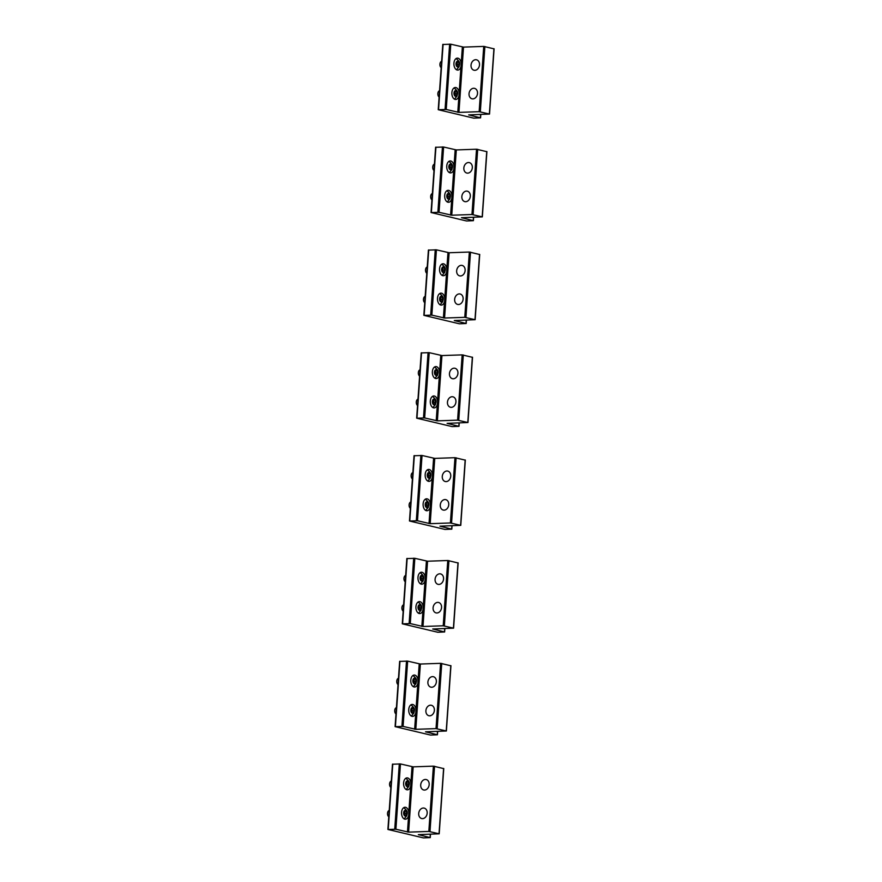 <?xml version="1.0" encoding="UTF-8"?>
<svg xmlns="http://www.w3.org/2000/svg" width="882" height="882" viewBox="0 0 882 882"><rect width="100%" height="100%" fill="white"/><g stroke="black" fill="none" stroke-linecap="round" stroke-linejoin="round"><path stroke-width="1.32" d="M441.165 67.66A3.296 2.018 -92 0 1 439.92 64.154A3.296 2.018 -92 0 1 441.606 61.376M456.303 62.402A2.889 1.764 -92 0 1 458.761 61.762A2.889 1.764 -92 0 1 459.246 65.786A2.889 1.764 -92 0 1 456.788 66.437A2.889 1.764 -92 0 1 456.303 62.402M459.224 64.397L458.618 62.203L457.163 61.905L456.325 63.802L456.931 65.996L458.386 66.293L459.224 64.397L457.538 64.452L456.953 62.379M456.049 58.587A5.777 3.539 -92 0 1 456.314 58.719C461.352 62.887 459.313 64.066 459.136 66.668L456.689 69.568A5.777 3.539 -92 0 1 456.435 69.711M456.898 65.885L457.538 64.452M458.618 62.203L457.008 62.258M439.115 97.042A3.296 2.018 -92 0 1 437.858 93.536A3.296 2.018 -92 0 1 439.556 90.747M454.252 91.783A2.889 1.764 -92 0 1 456.711 91.133A2.889 1.764 -92 0 1 457.196 95.168A2.889 1.764 -92 0 1 454.737 95.818A2.889 1.764 -92 0 1 454.252 91.783M457.174 93.779L456.567 91.574L455.112 91.276L454.263 93.172L454.88 95.366L456.336 95.675L457.174 93.779L455.476 93.834L454.903 91.75M453.987 87.957A5.777 3.539 -92 0 1 454.263 88.09C459.302 92.268 457.262 93.437 457.085 96.05L454.638 98.949A5.777 3.539 -92 0 1 454.373 99.093M454.847 95.256L455.476 93.834M456.567 91.574L454.947 91.64M433.977 170.48A3.296 2.018 -92 0 1 432.72 166.985A3.296 2.018 -92 0 1 434.418 164.195M449.114 165.232A2.889 1.764 -92 0 1 451.573 164.581A2.889 1.764 -92 0 1 452.058 168.616A2.889 1.764 -92 0 1 449.6 169.256A2.889 1.764 -92 0 1 449.114 165.232M452.036 167.216L451.43 165.022L449.974 164.725L449.125 166.621L449.743 168.815L451.198 169.112L452.036 167.216L450.338 167.282L449.765 165.199M448.861 161.406A5.777 3.539 -92 0 1 449.125 161.538C454.164 165.706 452.124 166.885 451.948 169.487L449.5 172.387A5.777 3.539 -92 0 1 449.247 172.541M449.71 168.705L450.338 167.282M451.43 165.022L449.809 165.077M426.789 273.31A3.296 2.018 -92 0 1 425.532 269.804A3.296 2.018 -92 0 1 427.23 267.014M441.926 268.051A2.889 1.764 -92 0 1 444.385 267.4A2.889 1.764 -92 0 1 444.87 271.435A2.889 1.764 -92 0 1 442.411 272.075A2.889 1.764 -92 0 1 441.926 268.051M444.848 270.035L444.241 267.841L442.786 267.544L441.937 269.44L442.555 271.634L444.01 271.932L444.848 270.035L443.15 270.101L442.577 268.018M441.662 264.225A5.777 3.539 -92 0 1 441.937 264.357C446.976 268.536 444.936 269.705 444.76 272.306L442.312 275.217A5.777 3.539 -92 0 1 442.047 275.36M442.521 271.524L443.15 270.101M444.241 267.841L442.621 267.896M419.6 376.129A3.296 2.018 -92 0 1 418.344 372.623A3.296 2.018 -92 0 1 420.041 369.834M434.738 370.87A2.889 1.764 -92 0 1 437.196 370.22A2.889 1.764 -92 0 1 437.67 374.255A2.889 1.764 -92 0 1 435.223 374.905A2.889 1.764 -92 0 1 434.738 370.87M437.659 372.865L437.042 370.661L435.598 370.363L434.749 372.259L435.366 374.453L436.822 374.762L437.659 372.865L435.962 372.921L435.377 370.837M434.473 367.044A5.777 3.539 -92 0 1 434.749 367.177C439.787 371.355 437.748 372.524 437.571 375.137L435.124 378.036A5.777 3.539 -92 0 1 434.859 378.18M435.333 374.343L435.962 372.921M437.042 370.661L435.432 370.727M431.926 199.861A3.296 2.018 -92 0 1 430.67 196.355A3.296 2.018 -92 0 1 432.367 193.566M447.064 194.602A2.889 1.764 -92 0 1 449.511 193.952A2.889 1.764 -92 0 1 449.996 197.987A2.889 1.764 -92 0 1 447.549 198.637A2.889 1.764 -92 0 1 447.064 194.602M449.985 196.598L449.368 194.404L447.913 194.095L447.075 195.991L447.692 198.196L449.147 198.494L449.985 196.598L448.288 196.653L447.703 194.569M446.799 190.788A5.777 3.539 -92 0 1 447.075 190.909C452.113 195.087 450.074 196.256 449.897 198.869L447.45 201.769A5.777 3.539 -92 0 1 447.185 201.912M447.659 198.075L448.288 196.653M449.368 194.404L447.758 194.459M424.738 302.68A3.296 2.018 -92 0 1 423.481 299.174A3.296 2.018 -92 0 1 425.168 296.396M439.875 297.421A2.889 1.764 -92 0 1 442.323 296.782A2.889 1.764 -92 0 1 442.808 300.806A2.889 1.764 -92 0 1 440.35 301.457A2.889 1.764 -92 0 1 439.875 297.421M442.797 299.417L442.18 297.223L440.724 296.925L439.886 298.822L440.504 301.016L441.948 301.313L442.797 299.417L441.099 299.472L440.515 297.399M439.611 293.607A5.777 3.539 -92 0 1 439.886 293.739C444.925 297.907 442.874 299.086 442.709 301.688L440.261 304.588A5.777 3.539 -92 0 1 439.997 304.742M440.471 300.905L441.099 299.472M442.18 297.223L440.57 297.278M417.539 405.5A3.296 2.018 -92 0 1 416.293 402.005A3.296 2.018 -92 0 1 417.98 399.215M432.676 400.252A2.889 1.764 -92 0 1 435.135 399.601A2.889 1.764 -92 0 1 435.62 403.636A2.889 1.764 -92 0 1 433.161 404.276A2.889 1.764 -92 0 1 432.676 400.252M435.609 402.236L434.991 400.042L433.536 399.744L432.698 401.641L433.305 403.835L434.76 404.132L435.609 402.236L433.911 402.302L433.327 400.219M432.423 396.426A5.777 3.539 -92 0 1 432.687 396.558C437.737 400.726 435.686 401.905 435.521 404.507L433.073 407.407A5.777 3.539 -92 0 1 432.808 407.561M433.271 403.724L433.911 402.302M434.991 400.042L433.382 400.097M412.412 478.948A3.296 2.018 -92 0 1 411.155 475.442A3.296 2.018 -92 0 1 412.842 472.653M427.55 473.689A2.889 1.764 -92 0 1 429.997 473.039A2.889 1.764 -92 0 1 430.482 477.074A2.889 1.764 -92 0 1 428.024 477.724A2.889 1.764 -92 0 1 427.55 473.689M430.471 475.685L429.854 473.491L428.398 473.182L427.561 475.078L428.178 477.283L429.622 477.581L430.471 475.685L428.773 475.74L428.189 473.656M427.285 469.874A5.777 3.539 -92 0 1 427.561 469.996C432.599 474.174 430.548 475.343 430.383 477.956L427.935 480.855A5.777 3.539 -92 0 1 427.671 480.999M428.145 477.162L428.773 475.74M429.854 473.491L428.244 473.546M410.351 508.33A3.296 2.018 -92 0 1 409.105 504.824A3.296 2.018 -92 0 1 410.792 502.034M425.488 503.071A2.889 1.764 -92 0 1 427.946 502.42A2.889 1.764 -92 0 1 428.432 506.455A2.889 1.764 -92 0 1 425.973 507.106A2.889 1.764 -92 0 1 425.488 503.071M428.409 505.066L427.803 502.861L426.348 502.564L425.51 504.46L426.116 506.654L427.572 506.963L428.409 505.066L426.723 505.121L426.138 503.038M425.234 499.245A5.777 3.539 -92 0 1 425.499 499.377C430.537 503.556 428.498 504.725 428.321 507.326L425.874 510.237A5.777 3.539 -92 0 1 425.62 510.38M426.083 506.544L426.723 505.121M427.803 502.861L426.193 502.916M405.213 581.767A3.296 2.018 -92 0 1 403.967 578.261A3.296 2.018 -92 0 1 405.654 575.483M420.35 576.508A2.889 1.764 -92 0 1 422.809 575.869A2.889 1.764 -92 0 1 423.294 579.893A2.889 1.764 -92 0 1 420.835 580.543A2.889 1.764 -92 0 1 420.35 576.508M423.283 578.504L422.665 576.31L421.21 576.012L420.372 577.908L420.979 580.102L422.434 580.4L423.283 578.504L421.585 578.559L421.001 576.486M420.097 572.694A5.777 3.539 -92 0 1 420.361 572.826C425.411 576.993 423.36 578.173 423.195 580.775L420.747 583.675A5.777 3.539 -92 0 1 420.482 583.829M420.946 579.992L421.585 578.559M422.665 576.31L421.056 576.365M398.025 684.586A3.296 2.018 -92 0 1 396.779 681.091A3.296 2.018 -92 0 1 398.466 678.302M413.162 679.338A2.889 1.764 -92 0 1 415.62 678.688A2.889 1.764 -92 0 1 416.106 682.723A2.889 1.764 -92 0 1 413.647 683.363A2.889 1.764 -92 0 1 413.162 679.338M416.084 681.323L415.477 679.129L414.022 678.831L413.184 680.728L413.79 682.922L415.246 683.219L416.084 681.323L414.397 681.389L413.812 679.305M412.908 675.513A5.777 3.539 -92 0 1 413.173 675.645C418.211 679.813 416.172 680.992 415.995 683.594L413.548 686.494A5.777 3.539 -92 0 1 413.294 686.648M413.757 682.811L414.397 681.389M415.477 679.129L413.867 679.184M390.836 787.417A3.296 2.018 -92 0 1 389.579 783.911A3.296 2.018 -92 0 1 391.277 781.121M405.974 782.158A2.889 1.764 -92 0 1 408.432 781.507A2.889 1.764 -92 0 1 408.917 785.542A2.889 1.764 -92 0 1 406.459 786.193A2.889 1.764 -92 0 1 405.974 782.158M408.895 784.153L408.289 781.948L406.834 781.65L405.996 783.547L406.602 785.741L408.057 786.049L408.895 784.153L407.208 784.208L406.624 782.125M405.72 778.332A5.777 3.539 -92 0 1 405.985 778.464C411.023 782.643 408.983 783.811 408.807 786.413L406.359 789.324A5.777 3.539 -92 0 1 406.106 789.467M406.569 785.63L407.208 784.208M408.289 781.948L406.679 782.003M403.162 611.149A3.296 2.018 -92 0 1 401.905 607.643A3.296 2.018 -92 0 1 403.603 604.854M418.3 605.89A2.889 1.764 -92 0 1 420.758 605.239A2.889 1.764 -92 0 1 421.243 609.275A2.889 1.764 -92 0 1 418.785 609.925A2.889 1.764 -92 0 1 418.3 605.89M421.221 607.885L420.615 605.691L419.159 605.383L418.322 607.279L418.928 609.484L420.383 609.782L421.221 607.885L419.523 607.941L418.95 605.857M418.046 602.075A5.777 3.539 -92 0 1 418.311 602.197C423.349 606.375 421.309 607.544 421.133 610.157L418.685 613.056A5.777 3.539 -92 0 1 418.432 613.199M418.895 609.363L419.523 607.941M420.615 605.691L419.005 605.747M395.974 713.968A3.296 2.018 -92 0 1 394.717 710.462A3.296 2.018 -92 0 1 396.415 707.673M411.111 708.709A2.889 1.764 -92 0 1 413.57 708.059A2.889 1.764 -92 0 1 414.055 712.094A2.889 1.764 -92 0 1 411.596 712.744A2.889 1.764 -92 0 1 411.111 708.709M414.033 710.705L413.426 708.511L411.971 708.213L411.122 710.109L411.74 712.303L413.195 712.601L414.033 710.705L412.335 710.76L411.762 708.676M410.847 704.894A5.777 3.539 -92 0 1 411.122 705.016C416.161 709.194 414.121 710.374 413.945 712.976L411.497 715.875A5.777 3.539 -92 0 1 411.233 716.019M411.707 712.182L412.335 710.76M413.426 708.511L411.806 708.566M388.786 816.787A3.296 2.018 -92 0 1 387.529 813.292A3.296 2.018 -92 0 1 389.227 810.503M403.923 811.528A2.889 1.764 -92 0 1 406.382 810.889A2.889 1.764 -92 0 1 406.856 814.913A2.889 1.764 -92 0 1 404.408 815.563A2.889 1.764 -92 0 1 403.923 811.528M406.845 813.524L406.227 811.33L404.783 811.032L403.934 812.928L404.551 815.122L406.007 815.42L406.845 813.524L405.147 813.579L404.573 811.506M403.658 807.714A5.777 3.539 -92 0 1 403.934 807.846C408.972 812.013 406.933 813.193 406.756 815.795L404.309 818.694A5.777 3.539 -92 0 1 404.044 818.849M404.518 815.012L405.147 813.579M406.227 811.33L404.618 811.385M471.561 88.994A5.369 4.178 -76.4 0 0 469.026 94.473A5.369 4.178 -76.4 0 0 472.002 98.784A5.369 4.178 -76.4 0 0 474.979 98.156A5.369 4.178 -76.4 0 0 477.526 92.676A5.369 4.178 -76.4 0 0 474.538 88.365A5.369 4.178 -76.4 0 0 471.561 88.994M458.938 112.389L446.226 109.478L438.398 109.754L473.733 118.155L480.58 117.857L468.673 114.892L489.532 114.065L479.158 111.683L458.938 112.389L463.502 47.11L483.733 46.404L493.92 48.83M476.975 69.601A5.369 4.178 -76.4 0 0 479.521 64.11A5.369 4.178 -76.4 0 0 476.534 59.8A5.369 4.178 -76.4 0 0 473.557 60.428A5.369 4.178 -76.4 0 0 471.021 65.918A5.369 4.178 -76.4 0 0 473.998 70.229A5.369 4.178 -76.4 0 0 476.975 69.601M460.988 66.503L461.209 63.416A5.987 3.66 88 0 0 457.99 58.19A5.987 3.66 88 0 0 457.372 58.124A5.987 3.66 88 0 0 453.91 63.724A5.987 3.66 88 0 0 457.163 70.02A5.987 3.66 88 0 0 457.791 70.086A5.987 3.66 88 0 0 460.988 66.503L459.147 92.797A5.987 3.66 88 0 0 455.939 87.561A5.987 3.66 88 0 0 455.321 87.505A5.987 3.66 88 0 0 451.86 93.106A5.987 3.66 88 0 0 455.112 99.401A5.987 3.66 88 0 0 455.729 99.468A5.987 3.66 88 0 0 458.938 95.873L459.147 92.797M463.502 47.11L450.79 44.199L442.962 44.475M464.373 191.813A5.369 4.178 -76.4 0 0 461.837 197.292A5.369 4.178 -76.4 0 0 464.814 201.614A5.369 4.178 -76.4 0 0 467.791 200.986A5.369 4.178 -76.4 0 0 470.327 195.495A5.369 4.178 -76.4 0 0 467.35 191.185A5.369 4.178 -76.4 0 0 464.373 191.813M451.749 215.208L439.038 212.308L431.21 212.573L466.545 220.974L473.391 220.676L461.484 217.711L482.344 216.884L471.969 214.513L451.749 215.208L456.314 149.929L476.534 149.223L486.732 151.66M469.786 172.42A5.369 4.178 -76.4 0 0 472.333 166.941A5.369 4.178 -76.4 0 0 469.345 162.619A5.369 4.178 -76.4 0 0 466.369 163.247A5.369 4.178 -76.4 0 0 463.833 168.738A5.369 4.178 -76.4 0 0 466.81 173.048A5.369 4.178 -76.4 0 0 469.786 172.42M453.8 169.322L454.01 166.235A5.987 3.66 88 0 0 450.801 161.009A5.987 3.66 88 0 0 450.184 160.943A5.987 3.66 88 0 0 446.722 166.544A5.987 3.66 88 0 0 449.974 172.839A5.987 3.66 88 0 0 450.592 172.905A5.987 3.66 88 0 0 453.8 169.322L451.959 195.617A5.987 3.66 88 0 0 448.751 190.391A5.987 3.66 88 0 0 448.122 190.325A5.987 3.66 88 0 0 444.671 195.925A5.987 3.66 88 0 0 447.924 202.221A5.987 3.66 88 0 0 448.541 202.287A5.987 3.66 88 0 0 451.749 198.693L451.959 195.617M456.314 149.929L443.602 147.018L435.774 147.294M457.185 294.632A5.369 4.178 -76.4 0 0 454.638 300.123A5.369 4.178 -76.4 0 0 457.626 304.433A5.369 4.178 -76.4 0 0 460.602 303.805A5.369 4.178 -76.4 0 0 463.138 298.314A5.369 4.178 -76.4 0 0 460.161 294.004A5.369 4.178 -76.4 0 0 457.185 294.632M444.561 318.027L431.849 315.128L424.022 315.392L459.357 323.793L466.192 323.507L454.296 320.541L475.155 319.703L464.781 317.333L444.561 318.027L449.125 252.748L469.345 252.043L479.543 254.479M462.598 275.239A5.369 4.178 -76.4 0 0 465.134 269.76A5.369 4.178 -76.4 0 0 462.157 265.438A5.369 4.178 -76.4 0 0 459.18 266.066A5.369 4.178 -76.4 0 0 456.644 271.557A5.369 4.178 -76.4 0 0 459.621 275.868A5.369 4.178 -76.4 0 0 462.598 275.239M446.612 272.141L446.821 269.065A5.987 3.66 88 0 0 443.613 263.828A5.987 3.66 88 0 0 442.996 263.762A5.987 3.66 88 0 0 439.534 269.363A5.987 3.66 88 0 0 442.786 275.669A5.987 3.66 88 0 0 443.403 275.724A5.987 3.66 88 0 0 446.612 272.141L444.771 298.436A5.987 3.66 88 0 0 441.562 293.21A5.987 3.66 88 0 0 440.934 293.144A5.987 3.66 88 0 0 437.483 298.744A5.987 3.66 88 0 0 440.735 305.04A5.987 3.66 88 0 0 441.353 305.106A5.987 3.66 88 0 0 444.55 301.523L444.771 298.436M449.125 252.748L436.414 249.838L428.586 250.113M449.996 397.451A5.369 4.178 -76.4 0 0 447.45 402.942A5.369 4.178 -76.4 0 0 450.437 407.252A5.369 4.178 -76.4 0 0 453.414 406.624A5.369 4.178 -76.4 0 0 455.95 401.145A5.369 4.178 -76.4 0 0 452.962 396.823A5.369 4.178 -76.4 0 0 449.996 397.451M437.373 420.857L424.661 417.947L416.833 418.222L452.168 426.612L459.004 426.326L447.108 423.36L467.967 422.522L457.593 420.152L437.373 420.857L441.937 355.567L462.157 354.873L472.355 357.298M455.41 378.058A5.369 4.178 -76.4 0 0 457.945 372.579A5.369 4.178 -76.4 0 0 454.969 368.268A5.369 4.178 -76.4 0 0 451.992 368.897A5.369 4.178 -76.4 0 0 449.445 374.376A5.369 4.178 -76.4 0 0 452.433 378.687A5.369 4.178 -76.4 0 0 455.41 378.058M439.423 374.96L439.633 371.884A5.987 3.66 88 0 0 436.425 366.647A5.987 3.66 88 0 0 435.796 366.592A5.987 3.66 88 0 0 432.345 372.193A5.987 3.66 88 0 0 435.598 378.488A5.987 3.66 88 0 0 436.215 378.554A5.987 3.66 88 0 0 439.423 374.96L437.582 401.255A5.987 3.66 88 0 0 434.363 396.029A5.987 3.66 88 0 0 433.746 395.963A5.987 3.66 88 0 0 430.284 401.564A5.987 3.66 88 0 0 433.536 407.859A5.987 3.66 88 0 0 434.165 407.925A5.987 3.66 88 0 0 437.362 404.342L437.582 401.255M441.937 355.567L429.225 352.668L421.398 352.932M442.808 500.281A5.369 4.178 -76.4 0 0 440.261 505.761A5.369 4.178 -76.4 0 0 443.249 510.072A5.369 4.178 -76.4 0 0 446.215 509.443A5.369 4.178 -76.4 0 0 448.762 503.964A5.369 4.178 -76.4 0 0 445.774 499.642A5.369 4.178 -76.4 0 0 442.808 500.281M430.184 523.676L417.473 520.766L409.645 521.042L444.969 529.432L451.816 529.145L439.92 526.179L460.779 525.352L450.404 522.971L430.184 523.676L434.749 458.386L454.969 457.692L465.156 460.117M448.221 480.888A5.369 4.178 -76.4 0 0 450.757 475.398A5.369 4.178 -76.4 0 0 447.769 471.087A5.369 4.178 -76.4 0 0 444.804 471.716A5.369 4.178 -76.4 0 0 442.257 477.195A5.369 4.178 -76.4 0 0 445.245 481.517A5.369 4.178 -76.4 0 0 448.221 480.888M432.235 477.779L432.445 474.703A5.987 3.66 88 0 0 429.236 469.478A5.987 3.66 88 0 0 428.608 469.411A5.987 3.66 88 0 0 425.157 475.012A5.987 3.66 88 0 0 428.409 481.307A5.987 3.66 88 0 0 429.027 481.374A5.987 3.66 88 0 0 432.235 477.779L430.394 504.085A5.987 3.66 88 0 0 427.175 498.848A5.987 3.66 88 0 0 426.557 498.782A5.987 3.66 88 0 0 423.095 504.383A5.987 3.66 88 0 0 426.348 510.689A5.987 3.66 88 0 0 426.976 510.744A5.987 3.66 88 0 0 430.173 507.161L430.394 504.085M434.749 458.386L422.037 455.487L414.209 455.751M435.62 603.101A5.369 4.178 -76.4 0 0 433.073 608.58A5.369 4.178 -76.4 0 0 436.061 612.891A5.369 4.178 -76.4 0 0 439.027 612.262A5.369 4.178 -76.4 0 0 441.573 606.783A5.369 4.178 -76.4 0 0 438.586 602.472A5.369 4.178 -76.4 0 0 435.62 603.101M422.996 626.496L410.273 623.585L402.446 623.861L437.781 632.262L444.627 631.964L432.72 628.998L453.591 628.171L443.216 625.79L422.996 626.496L427.561 561.217L447.78 560.511L457.967 562.948M441.022 583.708A5.369 4.178 -76.4 0 0 443.569 578.217A5.369 4.178 -76.4 0 0 440.581 573.906A5.369 4.178 -76.4 0 0 437.615 574.535A5.369 4.178 -76.4 0 0 435.069 580.025A5.369 4.178 -76.4 0 0 438.056 584.336A5.369 4.178 -76.4 0 0 441.022 583.708M425.036 580.61L425.256 577.523A5.987 3.66 88 0 0 422.048 572.297A5.987 3.66 88 0 0 421.42 572.231A5.987 3.66 88 0 0 417.958 577.831A5.987 3.66 88 0 0 421.21 584.127A5.987 3.66 88 0 0 421.839 584.193A5.987 3.66 88 0 0 425.036 580.61L423.206 606.904A5.987 3.66 88 0 0 419.986 601.678A5.987 3.66 88 0 0 419.369 601.612A5.987 3.66 88 0 0 415.907 607.213A5.987 3.66 88 0 0 419.159 613.508A5.987 3.66 88 0 0 419.777 613.574A5.987 3.66 88 0 0 422.985 609.98L423.206 606.904M427.561 561.217L414.838 558.306L407.021 558.582M428.42 705.92A5.369 4.178 -76.4 0 0 425.885 711.399A5.369 4.178 -76.4 0 0 428.861 715.721A5.369 4.178 -76.4 0 0 431.838 715.093A5.369 4.178 -76.4 0 0 434.385 709.602A5.369 4.178 -76.4 0 0 431.397 705.291A5.369 4.178 -76.4 0 0 428.42 705.92M415.808 729.315L403.085 726.415L395.257 726.68L430.592 735.081L437.439 734.783L425.532 731.817L446.391 730.991L436.028 728.62L415.808 729.315L420.372 664.036L440.592 663.33L450.779 665.767M433.834 686.527A5.369 4.178 -76.4 0 0 436.381 681.047A5.369 4.178 -76.4 0 0 433.393 676.726A5.369 4.178 -76.4 0 0 430.427 677.354A5.369 4.178 -76.4 0 0 427.88 682.844A5.369 4.178 -76.4 0 0 430.868 687.155A5.369 4.178 -76.4 0 0 433.834 686.527M417.848 683.429L418.068 680.342A5.987 3.66 88 0 0 414.849 675.116A5.987 3.66 88 0 0 414.231 675.05A5.987 3.66 88 0 0 410.769 680.65A5.987 3.66 88 0 0 414.022 686.946A5.987 3.66 88 0 0 414.65 687.012A5.987 3.66 88 0 0 417.848 683.429L416.006 709.723A5.987 3.66 88 0 0 412.798 704.498A5.987 3.66 88 0 0 412.181 704.431A5.987 3.66 88 0 0 408.719 710.032A5.987 3.66 88 0 0 411.971 716.327A5.987 3.66 88 0 0 412.589 716.393A5.987 3.66 88 0 0 415.797 712.81L416.006 709.723M420.372 664.036L407.649 661.125L399.822 661.401M421.232 808.739A5.369 4.178 -76.4 0 0 418.696 814.229A5.369 4.178 -76.4 0 0 421.673 818.54A5.369 4.178 -76.4 0 0 424.65 817.912A5.369 4.178 -76.4 0 0 427.186 812.421A5.369 4.178 -76.4 0 0 424.209 808.11A5.369 4.178 -76.4 0 0 421.232 808.739M408.609 832.134L395.897 829.234L388.069 829.499L423.404 837.9L430.251 837.613L418.344 834.648L439.203 833.81L428.828 831.439L408.609 832.134L413.173 766.855L433.393 766.149L443.591 768.586M426.645 789.346A5.369 4.178 -76.4 0 0 429.192 783.866A5.369 4.178 -76.4 0 0 426.204 779.545A5.369 4.178 -76.4 0 0 423.228 780.184A5.369 4.178 -76.4 0 0 420.692 785.664A5.369 4.178 -76.4 0 0 423.669 789.974A5.369 4.178 -76.4 0 0 426.645 789.346M410.659 786.248L410.88 783.172A5.987 3.66 88 0 0 407.66 777.935A5.987 3.66 88 0 0 407.043 777.869A5.987 3.66 88 0 0 403.581 783.47A5.987 3.66 88 0 0 406.834 789.776A5.987 3.66 88 0 0 407.462 789.831A5.987 3.66 88 0 0 410.659 786.248L408.818 812.543A5.987 3.66 88 0 0 405.61 807.317A5.987 3.66 88 0 0 404.992 807.251A5.987 3.66 88 0 0 401.531 812.851A5.987 3.66 88 0 0 404.783 819.146A5.987 3.66 88 0 0 405.4 819.213A5.987 3.66 88 0 0 408.609 815.63L408.818 812.543M413.173 766.855L400.461 763.944L392.633 764.22M479.158 111.683L483.733 46.404M461.209 63.416L462.355 47.011M457.791 112.29L458.938 95.873M480.315 111.782L484.88 46.503M446.226 109.478L450.79 44.199M480.403 117.78L480.635 114.428M489.367 113.987L493.931 48.697M445.068 109.379L449.633 44.1M438.552 109.611L443.117 44.332M471.969 214.513L476.534 149.223M454.01 166.235L455.167 149.83M450.603 215.109L451.749 198.693M473.127 214.613L477.691 149.323M439.038 212.308L443.602 147.018M473.215 220.599L473.447 217.248M482.178 216.807L486.743 151.517M437.88 212.209L442.444 146.919M431.364 212.43L435.928 147.151M464.781 317.333L469.345 252.043M446.821 269.065L447.968 252.649M443.403 317.928L444.55 301.523M465.939 317.432L470.503 252.142M431.849 315.128L436.414 249.838M466.027 323.418L466.258 320.067M474.979 319.626L479.554 254.347M430.692 315.028L435.256 249.738M424.165 315.249L428.74 249.97M457.593 420.152L462.157 354.873M439.633 371.884L440.78 355.468M436.215 420.758L437.362 404.342M458.75 420.251L463.315 354.972M424.661 417.947L429.225 352.668M458.838 426.249L459.07 422.886M467.791 422.445L472.355 357.166M423.503 417.848L428.068 352.568M416.977 418.079L421.541 352.789M450.404 522.971L454.969 457.692M432.445 474.703L433.591 458.287M429.027 523.577L430.173 507.161M451.562 523.07L456.126 457.791M417.473 520.766L422.037 455.487M451.65 529.068L451.882 525.705M460.602 525.264L465.167 459.985M416.315 520.667L420.879 455.388M409.788 520.898L414.353 455.608M443.216 625.79L447.78 560.511M425.256 577.523L426.403 561.117M421.839 626.396L422.985 609.98M444.363 625.889L448.938 560.61M410.273 623.585L414.838 558.306M444.451 631.887L444.693 628.535M453.414 628.094L457.978 562.804M409.127 623.486L413.691 558.207M402.6 623.717L407.164 558.438M436.028 728.62L440.592 663.33M418.068 680.342L419.215 663.937M414.65 729.216L415.797 712.81M437.174 728.719L441.739 663.429M403.085 726.415L407.649 661.125M437.263 734.706L437.505 731.354M446.226 730.913L450.79 665.623M401.927 726.316L406.503 661.026M395.412 726.536L399.976 661.257M428.828 831.439L433.393 766.149M410.88 783.172L412.026 766.756M407.462 832.035L408.609 815.63M429.986 831.539L434.55 766.249M395.897 829.234L400.461 763.944M430.074 837.525L430.306 834.174M439.038 833.733L443.602 768.454M394.739 829.135L399.303 763.845M388.223 829.356L392.788 764.077M480.58 117.857L480.822 114.417M489.532 114.065L494.096 48.775M438.233 109.677L442.797 44.387M473.391 220.676L473.623 217.237M482.344 216.884L486.908 151.605M431.044 212.496L435.609 147.217M466.192 323.507L466.435 320.056M475.155 319.703L479.72 254.424M423.845 315.315L428.409 250.036M459.004 426.326L459.246 422.886M467.967 422.522L472.532 357.243M416.657 418.134L421.221 352.855M451.816 529.145L452.058 525.705M460.779 525.352L465.343 460.062M409.469 520.964L414.033 455.674M444.627 631.964L444.87 628.524M453.591 628.171L458.155 562.881M402.28 623.783L406.845 558.493M437.439 734.783L437.681 731.343M446.391 730.991L450.956 665.712M395.092 726.603L399.656 661.324M430.251 837.613L430.482 834.174M439.203 833.81L443.767 768.531M387.904 829.422L392.468 764.143"/></g></svg>
